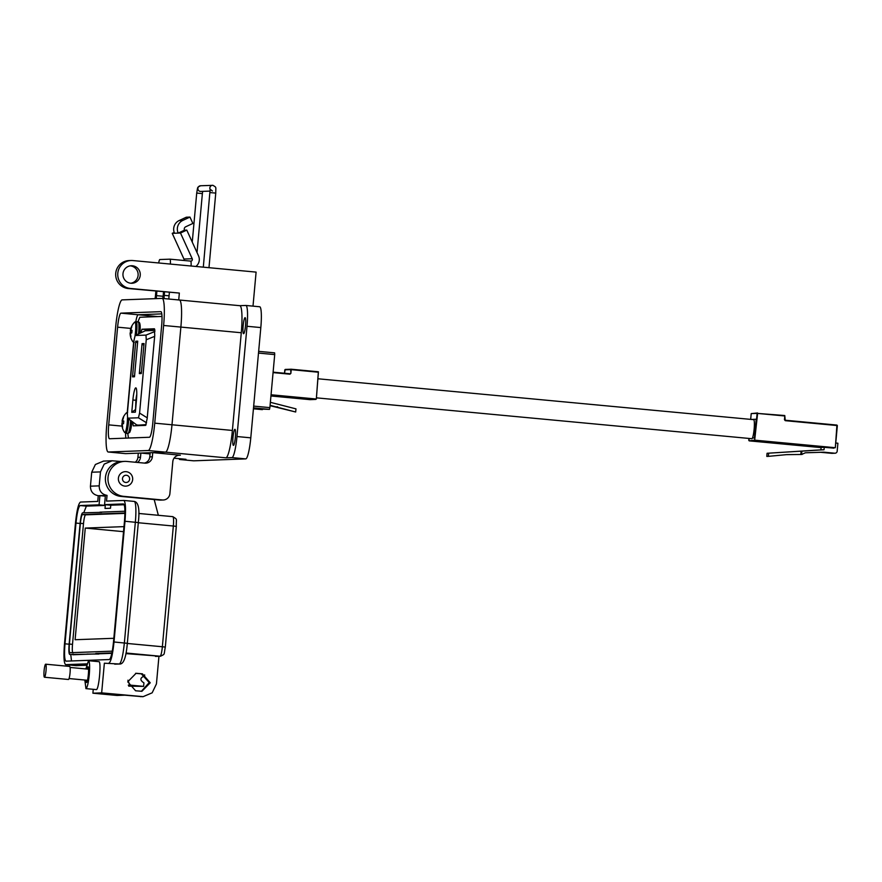 <?xml version="1.0" encoding="UTF-8"?>
<svg xmlns="http://www.w3.org/2000/svg" width="882" height="882" viewBox="0 0 882 882"><rect width="100%" height="100%" fill="white"/><g stroke="black" fill="none" stroke-linecap="round" stroke-linejoin="round"><path stroke-width="1.32" d="M132.719 422.015L133.193 425.841L145.629 425.378L147.173 418.575L154.736 335.502L154.416 328.777L142.002 329.24L140.855 332.834M161.99 316.44L139.819 317.255L137.967 321.765M127.758 433.415L128.474 438.045M154.758 329.449L147.261 329.725L146.688 330.717M138.044 425.08L138.121 425.653M258.492 353.076L274.71 354.597L274.611 352.855L258.647 351.356L274.611 352.855M274.71 354.597L269.881 407.627L253.674 406.106M262.395 409.645L253.421 408.807L269.462 409.38L269.881 407.627M824.262 447.306L821.12 447.428L820.899 449.864L767.075 453.271L801.11 451.165L800.801 454.495L801.584 454.473L801.892 451.143L824.042 449.743L824.262 447.306L833.909 448.155M835.761 443.029L837.9 443.227L837.172 451.198A2.227 2.205 -92.1 0 1 834.78 453.216L823.821 452.179L805.398 452.786L801.584 454.473M805.365 452.797L820.679 452.301L831.638 453.326A2.227 2.205 87.9 0 0 831.924 453.337L835.067 453.216M786.546 454.649L802.069 454.462M824.042 449.743L820.899 449.864M801.892 451.143L801.11 451.165M820.679 452.301L823.821 452.179M755.576 425.896L754.463 437.946L752.445 438.023L754.485 437.946L756.183 419.248L751.244 419.435M768.652 453.216L768.365 456.358L787.097 454.594L800.801 454.495M767.075 453.271L766.789 456.413L768.365 456.358M754.353 425.841A6.67 6.604 87.9 0 0 754.915 426.127M751.806 438.707A9.57 1.4 -84.6 0 0 751.839 438.707A9.57 1.4 -84.6 0 0 751.861 438.707A9.57 1.4 -84.6 0 0 754.132 429.225A9.57 1.4 -84.6 0 0 753.625 419.656A9.57 1.4 -84.6 0 0 753.603 419.656L318.182 378.797M753.592 433.492A104.848 15.314 -84.6 0 0 754.286 433.007L754.937 425.918L755.565 425.896M754.331 426.37L754.893 426.414M270.366 402.324L295.966 408.862L295.679 412.004L270.057 405.676M270.09 405.312L295.679 412.004M276.011 406.845L277.587 406.789M135.354 412.17L136.467 399.888A12.15 1.775 -84.6 0 0 136.06 388.014A12.15 1.775 -84.6 0 0 132.884 400.02L131.771 412.302L135.354 412.17M132.52 376.857L134.483 376.779L137.724 341.147L135.762 341.224L132.52 376.857L134.615 375.291M138.452 417.792L127.526 418.167L136.699 424.937L127.614 418.189L127.35 413.548L134.02 340.209L135.144 335.502L145.982 335.105L146.247 339.757L139.577 413.085L138.452 417.792L146.577 422.82M145.276 330.794L135.089 335.524L145.276 330.794L154.879 330.408M142.068 343.638L139.345 373.593L141.307 373.527L144.031 343.561L142.068 343.638L143.854 345.501M135.563 409.854L135.916 400.252A9.482 1.389 95.4 0 1 136.776 394.254M135.034 409.876L131.771 412.302M137.548 343.087L135.762 341.224M146.114 424.628L138.606 425.135A5.336 0.783 -84.6 0 0 138.595 425.135A5.336 0.783 -84.6 0 0 138.606 425.135L146.026 424.859M141.44 372.039L139.345 373.593M154.736 423.162L163.622 325.469A27.331 3.991 -84.6 0 0 162.156 298.403A27.331 3.991 -84.6 0 0 162.079 298.403L122.146 299.88A27.331 3.991 -84.6 0 0 115.641 327.244L106.755 424.948A27.331 3.991 -84.6 0 0 108.221 452.003A27.331 3.991 -84.6 0 0 108.299 452.014L148.231 450.526A27.331 3.991 -84.6 0 0 154.736 423.162L171.99 424.782L180.876 327.079A27.331 3.991 -84.6 0 0 179.41 300.023A27.331 3.991 -84.6 0 0 179.333 300.012A27.331 3.991 -84.6 0 1 179.41 300.023L162.156 298.403M117.604 327.178A14.013 2.051 95.4 0 1 120.944 313.143L160.866 311.655A14.013 2.051 95.4 0 1 160.91 311.655A14.013 2.051 95.4 0 1 161.66 325.535L152.773 423.239A14.013 2.051 95.4 0 1 149.433 437.263L109.511 438.751A14.013 2.051 95.4 0 1 109.467 438.751A14.013 2.051 95.4 0 1 108.718 424.87L117.604 327.178L130.834 328.413M125.409 453.613A27.331 3.991 -84.6 0 0 125.487 453.624A27.331 3.991 -84.6 0 0 125.564 453.624L165.485 452.146A27.331 3.991 -84.6 0 0 171.99 424.782L180.876 327.079A27.331 3.991 -84.6 0 0 179.41 300.023L239.805 305.69A27.331 3.991 95.4 0 1 241.282 332.746L232.385 430.449L171.99 424.782A27.331 3.991 -84.6 0 1 165.485 452.146L152.74 452.62L180.358 455.211A7.012 6.935 87.9 0 0 172.817 461.54L169.895 493.644A7.012 6.935 -92.1 0 1 162.365 499.973L123.701 496.346A17.519 17.331 -92.1 0 1 107.968 478.408A17.519 17.331 -92.1 0 1 126.876 461.451L144.824 463.138A7.012 6.935 87.9 0 0 152.365 456.81L152.74 452.62M120.944 313.143L138.198 314.764A14.013 2.051 95.4 0 0 135.817 321.588A14.013 2.051 95.4 0 1 138.198 314.764L161.792 313.882L138.198 314.764L157.757 316.594M127.262 412.357L133.623 342.381L127.262 412.357M125.85 438.145A14.013 2.051 95.4 0 1 125.619 433.183A14.013 2.051 95.4 0 0 125.85 438.145M174.195 232.418L172.233 233.333L183.952 259.043A1.753 1.731 -92.1 0 1 183.963 260.477M190.788 261.215A1.753 1.731 87.9 0 0 192.21 258.735L180.49 233.024L186.786 230.103L198.505 255.813A8.754 8.666 -92.1 0 1 195.859 266.463M184.492 230.18L178.197 233.113A9.592 9.482 -92.1 0 1 182.839 220.401L189.961 217.082L192.871 223.455L185.738 226.762A2.58 2.558 87.9 0 0 184.492 230.18L186.786 230.103M172.233 233.333L180.49 233.024M191.074 266.011A6.229 0.915 -84.6 0 0 190.644 261.105A6.229 0.915 -84.6 0 0 190.633 261.105L169.961 259.165A6.229 0.915 -84.6 0 0 169.928 259.165L159.84 259.54A6.229 0.915 -84.6 0 0 158.705 262.968M174.526 233.245A9.592 9.482 -92.1 0 1 179.178 220.533L186.3 217.215L189.961 217.082M170.369 264.071A6.229 0.915 -84.6 0 0 169.939 259.165L190.644 261.105M118.397 478.22A7.243 7.166 -92.1 0 1 126.181 471.683A7.243 7.166 -92.1 0 1 132.664 479.554A7.243 7.166 -92.1 0 1 124.869 486.103A7.243 7.166 -92.1 0 1 118.397 478.22M129.632 479.202A3.616 3.583 -92.1 0 1 125.74 482.476A3.616 3.583 -92.1 0 1 122.499 478.54A3.616 3.583 -92.1 0 1 126.391 475.266A3.616 3.583 -92.1 0 1 129.632 479.202M243.156 325.723A8.059 1.18 95.4 0 1 245.097 317.663A8.059 1.18 95.4 0 1 245.527 325.634A8.059 1.18 95.4 0 1 243.586 333.705A8.059 1.18 95.4 0 1 243.156 325.723M232.991 437.384A8.059 1.18 95.4 0 1 234.932 429.313A8.059 1.18 95.4 0 1 235.362 437.296A8.059 1.18 95.4 0 1 233.421 445.366A8.059 1.18 95.4 0 1 232.991 437.384M130.9 283.232A8.765 8.666 87.9 0 0 130.249 265.857M122.984 273.696A8.765 8.666 -92.1 0 1 131.286 265.747A8.765 8.666 -92.1 0 1 140.238 275.316A8.765 8.666 -92.1 0 1 131.936 283.265A8.765 8.666 -92.1 0 1 122.984 273.696M193.566 460.812A21.025 3.076 -84.6 0 0 193.621 460.812A21.025 3.076 -84.6 0 0 193.676 460.823L245.78 458.883A21.025 3.076 -84.6 0 0 250.786 437.836L260.818 327.575A21.025 3.076 -84.6 0 0 259.683 306.76A21.025 3.076 -84.6 0 0 259.628 306.76L245.935 305.47M250.786 437.836L236.971 436.535A21.025 3.076 95.4 0 1 231.977 457.593L225.891 457.813A27.331 3.991 -84.6 0 0 232.385 430.449M144.394 463.094A7.012 6.935 87.9 0 0 149.786 456.898L150.172 452.72L140.877 453.061L150.061 453.921M135.266 462.234A7.012 6.935 87.9 0 0 137.923 457.339L138.298 453.161L125.564 453.624A27.331 3.991 95.4 0 1 125.487 453.624L108.221 452.003M185.959 459.302A27.331 3.991 95.4 0 1 185.881 459.29L174.03 458.177L185.959 459.302L179.873 459.522A21.025 3.076 95.4 0 1 179.818 459.522A21.025 3.076 95.4 0 1 179.057 458.651M253.002 306.131L256.1 272.108L132.873 260.554A14.013 13.869 87.9 0 0 117.747 274.115A14.013 13.869 87.9 0 0 130.338 288.458L179.344 293.067L128.276 288.535A14.013 13.869 -92.1 0 1 115.685 274.192A14.013 13.869 -92.1 0 1 129.026 260.576L131.087 260.499M178.726 299.957L179.344 293.067M169.388 292.394L168.782 299.02M164.096 298.579A5.259 0.772 95.4 0 1 164.228 295.36L164.537 291.942M163.523 291.843L163.203 295.404A5.259 0.772 95.4 0 1 162.773 298.458M156.357 298.612A5.259 0.772 95.4 0 1 156.489 295.646L156.897 291.225M155.871 291.126L155.464 295.69A5.259 0.772 95.4 0 1 155.056 298.656M137.427 462.444A7.012 6.935 87.9 0 0 140.503 457.251L140.877 453.061M163.258 499.995L160.678 500.094A7.012 6.935 -92.1 0 1 159.785 500.072L121.121 496.445A17.519 17.331 -92.1 0 1 105.388 478.507A17.519 17.331 -92.1 0 1 122.058 461.484L124.638 461.385M236.971 436.535L247.015 326.274A21.025 3.076 -84.6 0 0 245.88 305.459A21.025 3.076 -84.6 0 0 245.824 305.459L239.772 305.679A27.331 3.991 95.4 0 0 239.739 305.69M96.226 689.581L96.303 689.592C98.894 690.352 101.584 660.717 98.85 661.676L88.487 660.706C89.666 661.489 89.931 666.119 89.28 674.587C88.387 683.065 87.285 687.751 85.951 688.622L84.826 680.044M85.874 668.942L88.487 660.706M85.885 680.143L86.48 682.514C87.957 682.944 89.479 666.274 87.935 666.814L86.932 669.041M144.659 674.873L144.56 675.921L143.689 675.943M158.947 656.296L156.434 683.936L152.156 692.822L143.149 696.648L101.662 692.866L104.363 663.209L119.809 664.025A3.506 3.462 -92.1 0 1 119.357 664.014L104.363 663.209M86.723 664.598L85.367 664.234L86.822 664.179M144.119 675.899L144.56 675.921C139.907 677.828 139.687 680.154 143.931 682.889L143.612 686.383L128.739 686.141M143.612 686.383L129.808 685.082L127.923 680.22M135.574 673.33L141.34 673.859L149.212 682.558L141.396 691.301M142.355 696.681L124.792 695.181L117.052 695.468L92.897 693.197L101.662 692.866M142.377 673.815L136.082 673.297L127.736 681.808L135.608 690.782L141.903 691.29L150.238 682.789L142.377 673.815L141.34 673.859M155.453 656.395L160.546 656.23A3.506 3.462 -92.1 0 1 160.094 656.219L125.917 653.617M86.756 664.444L85.576 664.488M128.298 685.149L129.808 685.082M86.91 663.859L65.61 664.653L75.907 665.612M76.469 665.634L86.568 665.226L76.469 665.634A3.506 3.462 -92.1 0 1 76.028 665.623L65.676 664.653C63.901 663.473 63.504 656.539 64.485 643.827L75.466 523.103C76.811 510.38 78.476 503.368 80.471 502.056L97.748 501.417L98.266 495.717L99.909 495.651L99.071 504.835L80.152 505.54C78.487 506.632 77.098 512.486 75.984 523.081L64.992 643.816C64.188 654.4 64.518 660.188 65.985 661.158L109.324 659.549C110.978 658.457 112.367 652.614 113.491 642.008L124.472 521.284C125.288 510.689 124.957 504.912 123.48 503.931L104.561 504.636L105.399 495.452L107.042 495.386L106.524 501.086L123.8 500.447C125.564 501.615 125.961 508.561 124.99 521.262L114.01 641.986C112.664 654.709 111 661.732 109.004 663.043M123.8 500.447L134.218 501.417A21.025 3.076 95.4 0 1 135.343 522.232L124.362 642.967C123.017 655.591 121.341 662.614 119.357 664.014L114.715 664.179M92.897 693.197L93.249 689.305M154.185 499.543L158.352 515.297M98.266 495.717C93.106 494.681 90.493 491.506 90.438 486.18L91.706 472.223L95.388 464.494L103.514 461.099M107.042 495.386C101.849 494.383 99.236 491.197 99.203 485.861L100.471 471.903L104.208 464.119L112.102 460.779L121.264 461.529M83.746 512.773L86.37 506.125L105.289 505.419L105.013 508.451L110.504 508.241L110.779 505.221L104.561 504.636M110.779 505.221L124.186 504.725M71.497 660.96L70.769 654.576M105.289 505.419L99.071 504.835M105.399 495.452L99.909 495.651L105.333 496.158M111.849 653.319L72.776 654.764M88.31 654.19L69.733 654.477C68.851 653.893 68.653 650.42 69.138 644.058L80.119 523.335C80.791 516.973 81.629 513.467 82.621 512.817L101.695 512.343M98.872 654.036L86.987 654.069M95.763 653.738L98.883 653.794M111.937 652.912L95.785 653.507M99.909 512.166L124.924 511.24M112.279 651.159L69.887 652.724C69.16 652.217 68.994 649.317 69.391 644.058L80.383 523.324C80.946 518.054 81.64 515.132 82.467 514.559L124.924 512.982M72.997 653.022C72.258 652.537 72.092 649.637 72.5 644.345L83.492 523.621C84.044 518.318 84.738 515.397 85.576 514.845L124.913 513.39M113.822 638.292L75.102 639.726L85.267 528.075L123.987 526.631M123.535 531.67L85.267 528.075M45.666 664.19L69.689 666.439A6.549 0.959 95.4 0 1 69.689 666.439A6.549 0.959 95.4 0 1 70.042 672.988A6.549 0.959 95.4 0 1 68.487 679.482A6.549 0.959 95.4 0 1 68.465 679.482A6.549 0.959 95.4 0 1 68.454 679.482L44.442 677.233A6.549 0.959 95.4 0 1 44.1 670.684A6.549 0.959 95.4 0 1 45.655 664.19A6.549 0.959 95.4 0 1 45.666 664.19A6.549 0.959 95.4 0 1 46.018 670.739A6.549 0.959 95.4 0 1 44.464 677.233A6.549 0.959 95.4 0 1 44.442 677.233M131.771 326.979L131.429 326.858A15.248 15.215 77.5 0 0 130.668 329.03A15.215 14.156 177.6 0 0 130.448 329.89A15.215 6.196 -172.9 0 0 130.404 330.077A15.215 6.196 -172.9 0 0 130.371 330.276L130.591 330.386A5.027 0.739 -84.6 0 0 130.448 331.709A5.027 0.739 -84.6 0 0 130.36 333.021M130.867 333.021L130.128 333.01A15.215 5.667 3.3 0 0 130.117 333.164A15.215 5.667 3.3 0 0 130.128 333.374A15.215 13.936 12.1 0 0 130.194 334.245A15.248 15.215 77.5 0 0 130.558 336.516A5.027 0.739 -84.6 0 0 130.734 336.692A5.027 0.739 -84.6 0 0 130.745 336.692A5.027 0.739 -84.6 0 0 130.944 336.505A15.248 14.829 -89.4 0 1 130.602 334.234A15.215 13.77 -26 0 1 130.646 333.352A15.215 5.81 -3.6 0 1 130.9 332.988L131.782 332.977A5.027 0.739 -84.6 0 0 132.024 330.331L131.142 330.243A15.215 5.281 -166.1 0 1 130.966 329.868A15.215 13.55 -145.8 0 1 131.076 329.008A15.248 14.829 -89.4 0 1 131.826 326.847A5.027 0.739 -84.6 0 0 131.683 326.682A5.027 0.739 -84.6 0 0 131.65 326.682A5.027 0.739 -84.6 0 0 131.429 326.858M135.067 335.535A9.989 1.455 -84.6 0 0 134.924 321.996A9.989 1.455 -84.6 0 0 134.692 322.128L136.137 321.588A10.518 1.532 -84.6 0 0 136.104 321.588M134.163 342.525L132.851 341.731A9.989 1.455 -84.6 0 0 133.116 341.896A9.989 1.455 -84.6 0 0 133.998 340.463M132.002 330.64L130.591 330.386M132.013 330.574L130.371 330.276M131.01 329.978L130.448 329.89M132.024 330.408L131.142 330.243M123.513 417.693L123.182 417.583A15.248 15.215 77.5 0 0 122.411 419.744A15.215 14.156 177.6 0 0 122.19 420.615A15.215 6.196 -172.9 0 0 122.146 420.802A15.215 6.196 -172.9 0 0 122.113 420.99L122.344 421.111A5.027 0.739 -84.6 0 0 122.19 422.434A5.027 0.739 -84.6 0 0 122.102 423.735M122.62 423.735L121.87 423.735A15.215 5.667 3.3 0 0 121.859 423.889A15.215 5.667 3.3 0 0 121.87 424.088A15.215 13.936 12.1 0 0 121.936 424.97A15.248 15.215 77.5 0 0 122.3 427.241A5.027 0.739 -84.6 0 0 122.477 427.406A5.027 0.739 -84.6 0 0 122.488 427.406A5.027 0.739 -84.6 0 0 122.686 427.219A15.248 14.829 -89.4 0 1 122.344 424.959A15.215 13.77 -26 0 1 122.389 424.077A15.215 5.81 -3.6 0 1 122.642 423.702L123.524 423.702A5.027 0.739 -84.6 0 0 123.767 421.056L122.885 420.968A15.215 5.281 -166.1 0 1 122.708 420.593A15.215 13.55 -145.8 0 1 122.819 419.733A15.248 14.829 -89.4 0 1 123.568 417.561A5.027 0.739 -84.6 0 0 123.436 417.407A5.027 0.739 -84.6 0 0 123.392 417.395A5.027 0.739 -84.6 0 0 123.182 417.583M127.306 414.11A9.989 1.455 -84.6 0 0 126.677 412.721A9.989 1.455 -84.6 0 0 126.435 412.842L127.647 412.302M125.872 433.227A10.518 1.532 -84.6 0 0 125.917 433.238L124.605 432.445A9.989 1.455 -84.6 0 0 124.858 432.621A9.989 1.455 -84.6 0 0 127.493 418.123M123.756 421.353L122.344 421.111M123.756 421.298L122.113 420.99M122.752 420.703L122.19 420.615M123.767 421.122L122.885 420.968M142.002 329.24L147.261 329.725M253.509 407.881L269.462 409.38M755.069 440.636L834.956 447.681L754.672 440.151L749.171 440.857L755.069 440.636M821.109 447.604L749.171 440.857L821.109 447.604M835.32 447.714L836.941 425.08L835.331 447.714L837.349 425.565L785.256 420.67L784.451 419.7L785.256 420.67M831.638 453.326L834.78 453.216M757.473 412.985L751.21 413.603L750.681 419.38L751.21 413.603L757.109 413.382L754.672 440.151L757.616 413.426L784.793 415.973L784.451 419.7M748.774 440.372L748.95 438.442L749.171 440.857M784.826 419.744L784.771 415.532L757.109 413.382L784.771 415.532L785.223 420.229L836.941 425.08L785.234 420.229M751.21 413.603L757.583 412.985M271.006 395.213L315.855 399.425L309.957 399.645L270.939 395.974L310.067 399.634M273.067 372.601L289.913 374.188L290.873 373.384L291.214 369.657L318.391 372.215L316.34 399.017L271.05 394.761M316.329 399.017L318.369 371.774L316.34 399.017L309.957 399.645M291.071 369.227L285.228 369.437L284.5 373.24L284.809 369.845L290.707 369.624L290.873 373.384M289.913 374.188L273.111 372.171L289.891 373.748M291.181 369.216L318.369 371.774L291.192 369.216L284.809 369.845M286.959 373.472L289.946 373.748M132.884 400.02L136.423 400.307M147.239 417.836L139.577 413.085M146.247 339.757L154.659 336.362M154.912 331.5L145.982 335.105M163.622 325.469L241.282 332.746M148.231 450.526L225.891 457.813M108.299 452.014L125.487 453.624M108.718 424.87L122.047 426.116M183.952 259.043L192.21 258.735M182.839 220.401L179.178 220.533M202.673 191.372L202.375 193.599L196.719 193.081L192.254 242.098M210.203 191.085L200.776 191.438A2.844 2.811 -92.1 0 1 197.866 188.516A2.844 2.811 -92.1 0 1 200.567 185.76C197.138 187.634 197.921 186.014 196.719 193.081M210.181 189.487A2.844 2.811 -92.1 0 1 212.926 185.319C216.652 187.69 215.748 186.411 215.759 193.103L210.137 192.585M245.78 458.883L231.977 457.593M180.358 455.211L178.572 455.277M179.873 459.522L193.676 460.823M137.923 457.339L140.503 457.251M149.786 456.898L152.365 456.81M260.818 327.575L247.015 326.274M156.489 295.646L163.104 296.275M164.228 295.36L169.068 295.812M130.338 288.458L128.276 288.535M162.365 499.973L159.785 500.072M121.121 496.445L123.701 496.346M141.352 696.593L140.326 696.637M165.287 647.09L162.354 646.749A9.459 1.378 95.4 0 1 160.094 656.219L126.027 653.022M176.268 526.367L173.335 526.025L162.354 646.749L127.317 643.463M138.783 513.456L172.828 516.654A9.459 1.378 95.4 0 1 172.828 516.654A9.459 1.378 95.4 0 1 173.335 526.025L138.309 522.739M136.159 673.374L137.195 673.33M160.546 656.23C165.309 653.694 163.633 655.602 165.32 647.09L176.312 526.356C176.003 518.153 177.932 519.95 172.828 516.654L138.783 513.467M127.295 643.309L114.01 641.986M119.809 664.025C123.656 664.157 126.159 657.255 127.328 643.298L138.32 522.574L124.99 521.262M123.921 500.458L134.152 501.417A21.025 3.076 95.4 0 1 134.218 501.417C138.474 502.145 139.841 509.201 138.32 522.574M99.203 485.861L90.438 486.18M69.127 644.202L64.992 643.816M80.108 523.467L75.984 523.081M86.37 506.125L80.152 505.54M91.706 472.223L100.471 471.903M80.383 523.324L83.492 523.621M85.576 514.845L82.467 514.559M69.391 644.058L72.5 644.345M138.507 333.925A10.518 1.532 -84.6 0 0 138.683 332.183A10.518 1.532 -84.6 0 0 138.121 321.776A10.518 1.532 -84.6 0 0 138.099 321.776M136.368 334.917A10.518 1.532 -84.6 0 0 136.699 331.996A10.518 1.532 -84.6 0 0 136.137 321.588L139.124 322.217L139.797 323.341L139.874 333.286A8.996 1.312 -84.6 0 0 139.444 323.418M129.566 432.059A8.996 1.312 -84.6 0 0 131.837 421.353L129.841 432.202L128.122 433.437L125.917 433.238A10.518 1.532 -84.6 0 0 125.939 433.238A10.518 1.532 -84.6 0 0 128.441 422.721A10.518 1.532 -84.6 0 0 128.673 419.016M127.901 433.426A10.518 1.532 -84.6 0 0 127.934 433.426A10.518 1.532 -84.6 0 0 130.437 422.908A10.518 1.532 -84.6 0 0 130.613 420.449M316.44 397.848L751.839 438.707M136.842 424.97L138.595 425.135M212.948 185.33L200.567 185.76M203.312 267.158L210.148 189.211L212.419 190.986M202.375 193.599L197.017 252.539M208.979 267.687L215.759 193.103M193.621 460.812L179.818 459.522M259.683 306.76L245.88 305.459M96.27 689.592L85.907 688.622M143.149 696.648L142.112 696.681M112.102 460.779L103.326 461.099M87.516 680.287L69.061 678.556M88.553 669.195L70.097 667.453M134.692 322.128A15.248 15.248 0 0 0 130.404 330.077M130.117 333.164A15.248 15.248 0 0 0 132.851 341.731M126.435 412.842A15.248 15.248 0 0 0 122.146 420.802M121.859 423.889A15.248 15.248 0 0 0 124.605 432.445"/></g></svg>
